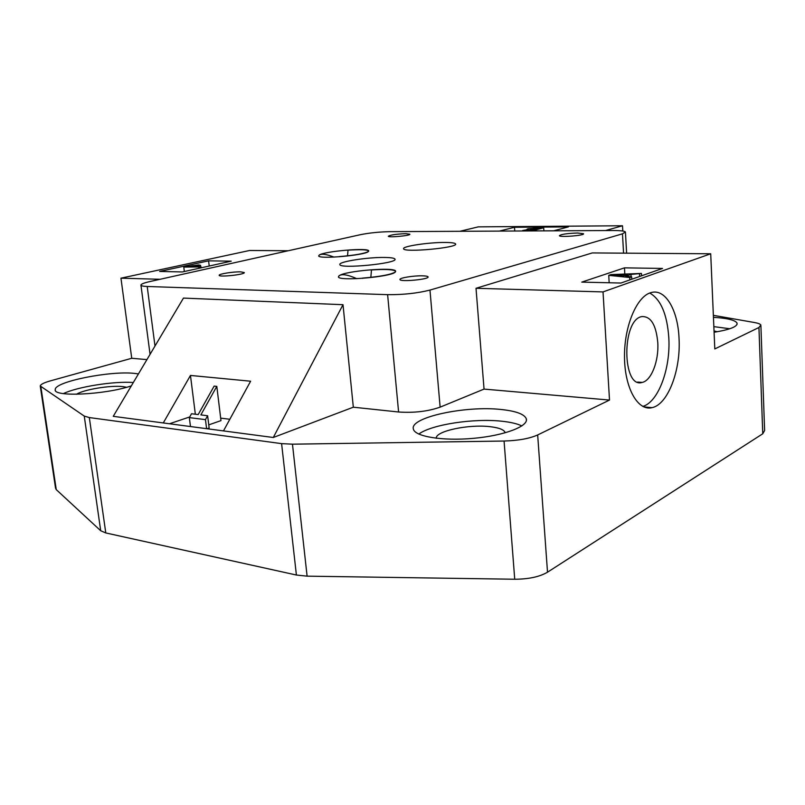<?xml version="1.0" encoding="UTF-8"?>
<svg xmlns="http://www.w3.org/2000/svg" width="805" height="805" viewBox="0 0 805 805"><rect width="100%" height="100%" fill="white"/><g stroke="black" fill="none" stroke-linecap="round" stroke-linejoin="round"><path stroke-width="1.21" d="M362.411 278.369L362.431 278.117C380.212 276.628 391.18 274.575 395.325 271.969C392.075 276.91 337.657 281.529 338.452 276.809L338.955 275.904C343.896 270.953 395.537 266.656 395.607 271.204L395.597 271.547M395.466 271.798L395.577 271.285C393.887 269.504 385.847 269.051 371.467 269.937L370.843 277.363M356.816 278.681C347.659 274.606 341.712 273.68 338.955 275.904L338.472 276.85M612.826 230.512L389.811 231.659C379.215 231.88 369.394 232.897 360.348 234.698L149.831 281.569C144.135 282.867 141.167 284.014 140.935 285.03C140.966 285.835 143.049 286.318 147.204 286.479L387.618 294.66C403.235 294.801 417.352 293.282 429.971 290.082L622.476 233.832L625.425 231.981C624.489 230.995 620.283 230.502 612.826 230.512M334.005 257.107C326.417 254.179 321.487 253.515 319.223 255.105C323.932 251.251 368.911 247.417 368.7 250.908L368.368 251.542C364.937 255.376 317.854 259.452 318.71 255.849L319.223 255.105L318.72 255.91M384.76 257.459C391.079 257.55 394.49 258.113 394.993 259.14C397.922 263.446 339.287 269.172 339.861 264.523C338.422 261.695 367.925 257.117 384.76 257.459M444.974 242.456C451.464 242.486 454.996 242.979 455.59 243.935C458.598 247.729 403.355 252.84 403.597 248.745C402.067 246.32 428.773 242.305 444.974 242.456M240.665 271.859L244.318 272.583C245.163 274.545 218.628 277.413 219.171 275.29C218.648 273.962 233.44 271.617 240.665 271.859M405.72 233.671L409.866 234.205C410.922 235.644 388.191 237.787 388.302 236.237C390.455 234.909 396.261 234.054 405.72 233.671M422.534 275.833C425.925 275.924 427.767 276.266 428.079 276.87C429.679 279.345 399.964 282.163 399.954 279.536C399.018 277.956 413.76 275.551 422.534 275.833M577.567 233.017L583.484 233.722C585.144 235.463 559.737 237.545 559.405 235.714C561.095 234.275 567.153 233.38 577.567 233.017M368.7 250.908L368.66 250.979C367.322 249.631 360.439 249.369 348.012 250.174L347.549 255.839M368.599 251.301L368.368 251.542C364.454 253.595 354.764 255.286 339.277 256.594L339.257 256.795M713.361 315.329L754.587 322.543C758.179 323.187 760.272 324.013 760.876 325.039L758.944 327.504L714.8 348.937L710.714 253.776L603.026 291.913L609.506 400.065L484.047 389.087L440.134 407.149C427.847 411.425 414.001 413.046 398.596 411.999L353.325 407.199L273.287 437.497L163.284 422.947L190.463 375.442L250.617 381.218L223.478 430.906M353.325 407.199L343.011 304.693L183.46 298.092L113.243 416.336L163.284 422.947M343.011 304.693L273.287 437.497M190.463 375.442L195.343 414.233M229.838 419.264L220.681 418.127M189.718 416.94L169.463 423.772M208.767 424.869L220.983 420.613L216.807 386.37L214.14 386.098L198.191 414.575L191.51 413.76L189.346 417.614L190.473 426.549M207.016 428.733L209.149 427.978L207.63 415.742L200.858 414.907L216.807 386.37M189.346 417.614L205.466 419.636L207.63 415.742M205.466 419.636L206.593 428.673M160.094 279.285L120.951 278.178L249.631 250.476L288.26 250.747M208.596 260.84L159.662 271.436L182.393 271.949L231.226 261.172L208.596 260.84L209.23 266.022M201.089 266.908L195.414 266.797L200.536 265.298L198.604 264.936L183.781 267.089L201.089 266.908L201.2 267.793M198.916 267.381L199.026 268.276M183.781 267.089L184.335 271.516M146.933 359.604L131.738 358.275L120.951 278.178M609.506 400.065L537.67 434.952C529.479 438.594 518.279 440.617 504.071 441.029L292.467 444.179L281.599 443.636L89.325 417.564L84.253 416.084L40.25 385.977C40.602 384.398 43.943 382.707 50.272 380.906L131.738 358.275M501.213 409.504C465.552 405.448 409.644 417.372 413.357 428.964C414.545 436.531 442.488 441.2 473.571 438.333C504.685 435.555 528.986 426.137 526.269 418.711C524.286 414.122 515.935 411.053 501.213 409.504M138.43 373.912L134.777 373.429C110.889 370.501 54.549 381.63 55.253 389.56C52.607 397.257 104.841 394.842 131.326 385.887M40.31 386.38L55.545 488.152L56.259 489.621L100.706 530.747L105.787 532.94L296.401 575.032L307.108 576.159L514.727 579.238C528.654 579.177 539.581 576.833 547.511 572.194L762.758 433.774L764.619 430.474L760.906 325.924M679.038 338.352C680.939 370.038 667.959 404.523 652.05 407.652C637.892 411.335 624.68 388.231 624.499 356.987C624.137 325.784 637.057 295.717 651.406 292.507C665.544 288.572 677.941 310.267 679.038 338.352M603.026 291.913L476.017 288.291L592.279 252.931L710.714 253.776M624.479 267.854L581.774 282.122L620.927 283.038L662.545 268.437L624.479 267.854L624.821 274.062M641.434 273.438L611.055 274.575L608.731 275.35L629.762 277.504L631.653 276.84L625.646 276.256L630.989 274.414L641.434 273.438L641.555 275.803M639.502 274.113L639.633 276.477M608.731 275.35L609.174 282.766M629.762 277.504L629.892 279.899M631.653 276.84L631.784 279.234M630.989 274.414L631.12 276.789M476.017 288.291L484.047 389.087M459.907 231.297L478.23 226.869L622.507 225.762L605.551 230.552M553.649 230.814L568.38 226.889L514.496 227.282L499.342 231.095M514.496 227.282L514.767 231.015M532.236 230.763L543.687 227.785L527.979 228.771L527.013 229.224L528.483 229.485L522.596 230.532L532.246 230.924M543.687 227.785L543.898 230.864M622.507 225.762L622.808 231.035M714.085 332.264C730.377 329.567 738.014 326.458 736.978 322.946C734.895 320.028 727.056 318.156 713.441 317.331M525.846 230.381L531.129 230.431L534.51 229.556L525.846 230.381M530.203 229.184L535.778 229.224L539.994 228.137L533.494 228.298L530.203 229.184M533.494 228.298L533.554 229.244M613.309 275.048L623.221 276.024L627.558 274.535L613.309 275.048M192.959 265.64L187.686 266.646L193.693 266.767L197.738 265.66L196.42 265.419L192.959 265.64L193.099 266.747M642.793 406.424C658.369 402.057 670.686 368.539 668.814 337.818C667.174 314.302 660.814 299.369 649.726 293.03M657.786 342.699C656.145 324.828 650.812 316.124 641.796 316.596C621.46 319.766 622.084 389.107 642.219 382.415C651.356 380.674 658.953 360.932 657.786 342.699M133.328 382.506C114.149 381.037 77.683 386.732 63.343 393.615M126.606 387.275L122.984 386.621C110.919 385.072 83.579 389.54 76.455 394.289M729.833 328.752L713.844 326.639M717.205 331.751L714.025 330.895M521.861 425.925C517.273 423.732 510.692 422.172 502.119 421.257C474.185 418.067 431.621 424.487 418.791 434.066M505.138 432.557L505.138 432.557C504.031 429.679 499.03 427.727 490.134 426.69C468.923 424.034 435.394 431.078 436.25 438.252M429.971 290.082L440.134 407.149M387.618 294.66L398.596 411.999M147.204 286.479L154.993 346.029M200.536 265.298L200.737 266.898L200.546 265.268M547.511 572.194L537.67 434.952M762.758 433.774L758.944 327.504M622.476 233.832L623.563 253.152M514.727 579.238L504.071 441.029M307.108 576.159L292.467 444.179M296.401 575.032L281.599 443.636M105.787 532.94L89.325 417.564M100.706 530.747L84.253 416.084M56.259 489.621L40.904 387.034M531.783 229.576L531.823 230.25M528.633 229.687L528.694 230.441M196.42 265.419L196.511 266.133M140.956 285.181L150.062 354.321M625.455 232.373L626.612 253.173M643.849 406.917L652.05 407.652M637.61 382.063L642.219 382.415M55.354 390.274L55.253 389.56M737.038 324.415L736.978 322.946M526.389 420.411L526.269 418.711"/></g></svg>
